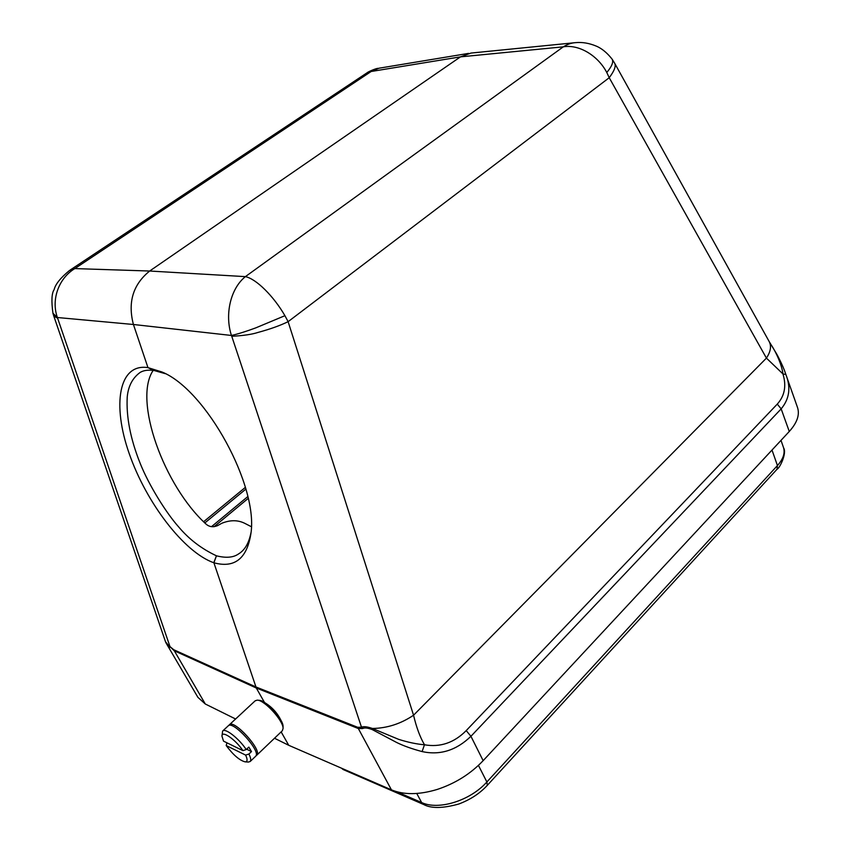 <?xml version="1.0" encoding="UTF-8"?>
<svg xmlns="http://www.w3.org/2000/svg" width="850" height="850" viewBox="0 0 850 850"><rect width="100%" height="100%" fill="white"/><g stroke="black" fill="none" stroke-linecap="round" stroke-linejoin="round"><path stroke-width="1.27" d="M575.301 42.67L575.514 42.649C571.487 42.883 567.407 44.274 563.295 46.835C578.946 44.094 597.975 55.579 606.783 72.484L609.227 77.722C614.582 70.571 616.335 65.641 614.465 62.9L769.176 341.551C771.577 346.163 770.663 351.677 766.424 358.105L609.227 77.722L288.118 321.672C280.096 325.582 270.045 329.173 257.964 332.446C252.025 334.39 243.281 335.676 231.731 336.292L231.444 335.463C224.581 314.585 230.456 288.586 245.395 276.632C256.275 278.864 273.679 296.225 284.92 315.69L288.118 321.672L413.557 715.222C400.849 723.796 387.143 728.216 372.449 728.482C367.646 726.824 364.236 726.325 362.228 726.984L363.237 728.312L362.599 728.556L358.243 728.503L256.296 688.001L264.499 702.482M281.148 731.893L288.734 745.291L274.497 738.246M235.599 718.994L205.296 704.002L197.912 697.351M797.513 407.49C799.903 414.736 797.151 422.737 789.268 431.481L483.151 760.665C470.56 773.893 455.239 783.487 437.197 789.448C419.178 794.878 403.931 795.016 391.436 789.852L288.734 745.291M343.198 769.558L341.413 768.145M69.519 270.481L74.811 268.589L149.674 271.023L460.466 56.865L371.152 71.496L366.679 73.058L70.019 270.141M284.909 315.701L255.712 327.898C245.809 331.553 237.724 334.071 231.434 335.474M361.324 726.676L362.228 726.984L361.324 726.676L231.763 336.292M165.272 373.66L154.148 370.526L147.964 367.636L161.968 371.992C206.136 389.714 259.197 487.05 250.75 534.586C246.617 558.939 234.334 568.331 213.903 562.785L213.775 562.742C183.993 552.245 146.349 502.871 129.274 453.783C111.945 404.706 118.671 363.035 147.964 367.636L133.418 324.487L57.396 317.517L169.915 646.404M205.296 704.002L173.687 649.697L169.979 646.584L174.154 650.718L256.296 688.001L213.903 562.785L216.463 555.815C226.036 558.206 233.389 557.589 238.51 553.956C244.747 550.237 248.891 543.203 250.931 532.854M173.687 649.697L255.808 686.917L357.744 727.324L361.494 727.196M170.074 647.381L165.506 641.739L53.794 316.03L57.588 318.197M197.891 697.319L166.069 642.993L169.819 647.105M777.229 404.154L466.214 730.596L470.932 736.291C456.312 750.401 440.034 755.501 422.099 751.581C411.814 748.829 403.325 745.79 396.621 742.464L372.3 729.619C368.167 728.036 365.139 727.6 363.237 728.312M361.473 727.207L362.599 728.556M466.214 730.596C454.166 742.794 440.247 747.522 424.469 744.781C416.574 744.111 407.968 742.305 398.65 739.351L372.449 728.482L372.3 729.619M424.469 744.781L422.099 751.581M782.946 373.989C786.579 385.815 784.699 395.856 777.282 404.101L781.161 408.871C789.48 398.873 791.053 387.398 785.846 374.457L782.946 373.989M424.501 744.77C420.07 737.237 416.415 727.377 413.557 715.222L766.424 358.105L782.977 373.968C781.851 365.245 776.656 353.09 771.237 344.962L776.581 353.834C777.367 355.077 783.19 366.244 785.357 373.012L785.846 374.457M153.191 370.377C132.993 399.861 163.699 485.679 206.221 524.259C209.451 526.979 213.244 527.436 217.6 525.619L221.818 523.271C230.222 519.871 237.883 519.892 244.811 523.356L251.271 526.671M154.148 370.526L154.116 370.515C148.484 369.707 143.894 370.303 140.356 372.279C132.621 377.804 128.244 386.07 127.224 397.056C126.161 416.84 130.411 438.749 139.942 462.772C148.877 485.488 166.674 513.517 178.574 526.819C188.902 539.144 201.524 548.803 216.442 555.804L216.474 555.804M606.783 72.484C611.798 66.502 613.615 62.103 612.213 59.298L612.202 59.277C604.297 49.151 597.284 46.58 596.371 46.155C589.241 43.159 582.303 41.99 575.556 42.649M470.964 53.072L460.466 56.865L563.295 46.835L245.395 276.632L149.674 271.023C133.025 284.484 127.606 302.313 133.418 324.487L231.444 335.463M379.089 68.191L371.152 71.496L74.811 268.589C58.374 278.492 51.085 300.007 57.396 317.517L52.944 313.257M53.752 315.902L52.966 313.342C51.266 301.112 51.659 293.197 54.145 289.616C55.409 284.24 60.531 277.865 69.509 270.491M264.807 702.684C272.032 707.051 277.504 713.097 281.201 720.821M282.296 730.787L283.071 728.535C283.581 720.896 264.392 699.858 257.231 700.156L255.202 700.782L229.404 724.753M228.905 725.454L229.298 724.859C233.771 718.696 262.682 750.571 256.774 755.193L256.052 755.639M257.497 700.177L259.176 700.326C265.816 700.049 283.528 719.472 283.061 726.548L283.061 726.707M226.961 742.826L226.185 745.546L245.607 755.087L248.912 754.035C250.792 757.807 251.207 760.293 250.176 761.504L248.274 762.046M226.185 745.546C233.304 755.034 239.626 760.463 245.151 761.855C247.541 761.759 247.69 759.507 245.607 755.087M242.93 750.624L223.529 741.147L221.977 736.217C221.489 729.863 235.429 739.351 242.93 750.624L246.245 749.562C238.977 738.501 225.091 727.685 222.626 731.053L221.977 736.068M248.912 754.035L251.515 751.57L246.627 749.201M246.245 749.562L248.848 747.097L251.515 751.57M222.732 730.957L228.183 725.889C232.656 719.737 261.566 751.634 255.68 756.245L255.574 756.341M391.436 789.852L357.669 727.292M772.002 450.043L777.442 465.556C783.232 459.053 785.241 453.039 783.477 447.504L781.001 440.364M416.755 793.475L421.642 802.549C438.611 810.571 470.284 800.689 486.88 781.968L478.444 765.383M783.583 447.854C787.1 452.965 779.758 468.212 777.081 469.189L487.294 785.357L486.88 781.968L777.442 465.556L777.017 469.253M396.621 791.701L421.642 802.549L423.672 804.514L343.092 769.516M789.268 431.481L781.161 408.871L470.932 736.291L483.151 760.665M245.406 487.326L203.607 521.741M214.104 526.692L248.189 498.408M247.786 496.591L211.501 526.671M204.829 522.941L245.894 489.079M213.775 562.742L216.442 555.804M166.069 642.993L165.495 641.729M785.336 372.98L797.459 407.331M140.356 372.279L141.663 371.663M771.226 344.951L769.176 341.551M614.444 62.911L612.329 59.468M574.366 42.766L471.081 53.061M468.637 53.38L379.142 68.191M367.147 72.749C367.264 72.25 375.796 68.287 378.165 68.351M487.294 785.357C479.846 793.443 470.358 799.659 458.819 804.004C442.903 808.435 431.184 808.605 423.672 804.514M282.413 730.681L256.774 755.193M283.061 726.548L283.071 728.535M245.151 761.855L248.508 762.067M250.176 761.504L255.68 756.245"/></g></svg>
